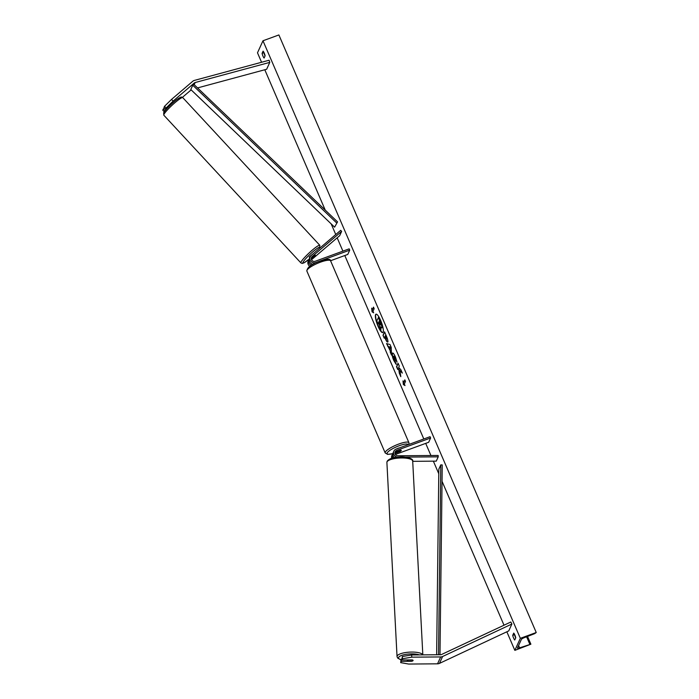 <?xml version="1.0" encoding="UTF-8"?>
<svg xmlns="http://www.w3.org/2000/svg" width="699" height="699" viewBox="0 0 699 699"><rect width="100%" height="100%" fill="white"/><g stroke="black" fill="none" stroke-linecap="round" stroke-linejoin="round"><path stroke-width="1.05" d="M311.291 259.032L314.026 256.647M314.052 256.673L315.205 255.266L314.681 255.301L311.501 258.01A2.901 2.744 24.5 0 0 311.265 258.237M311.256 265.305A4.351 4.115 -155.5 0 1 309.246 259.032A11.472 1.503 137.1 0 1 303.017 262.274A11.472 1.503 137.1 0 1 312.89 251.771A11.472 1.503 137.1 0 1 319.661 248.058A11.472 1.503 137.1 0 1 319.478 248.416M309.753 266.31A4.351 4.115 -155.5 0 1 308.198 261.155L308.862 259.696M313.03 264.274A2.901 2.744 -155.5 0 1 310.496 263.025M311.518 259.731L339.679 235.685L341.645 231.378L340.666 230.329L311.186 255.493A4.351 4.115 -155.5 0 0 315.799 262.562L349.727 250.146L349.168 248.844L315.24 261.26A2.901 2.744 -155.5 0 1 312.165 256.55L341.645 231.378M330.548 260.744L347.761 254.445L349.727 250.146M310.155 256.856L309.491 258.315A4.351 4.115 24.5 0 0 313.073 264.248M194.104 80.507A4.648 4.395 -155.5 0 1 194.479 80.385L269.08 60.236L269.788 62.377L195.187 82.526A2.324 2.193 -155.5 0 0 194.322 82.971L173.116 101.084L166.109 107.978L164.545 106.292L171.543 99.398L192.758 81.285A4.648 4.395 -155.5 0 1 194.104 80.507M164.291 111.84L162.762 110.189L163.339 108.93L164.903 110.617L164.448 111.613M182.413 97.344L191.159 89.883M197.555 87.917L266.651 69.253L269.788 62.377M170.547 104.955L165.532 109.236L166.109 107.978M165.951 109.717L164.903 110.617M165.532 109.236L163.968 107.55L164.545 106.292M164.405 108.022L163.339 108.93M171.543 99.398L173.116 101.084M401.881 659.987L402.458 658.729L411.755 657.165L411.641 654.954L402.344 656.51L401.881 659.987L412.227 659.908A2.901 0.848 -3 0 1 413.092 660.459A2.901 0.848 -3 0 1 413.065 660.59A2.901 0.848 -3 0 1 411.597 661.28L401.261 661.368L400.684 662.626L401.139 659.148L401.261 661.368M400.684 662.626L408.627 664.05L437.539 663.823A4.648 4.395 24.5 0 0 439.461 663.395L508.75 630.9L511.886 624.024L442.598 656.51A4.648 4.395 24.5 0 1 440.676 656.938L411.755 657.165M411.641 654.954L440.562 654.727A2.324 2.193 24.5 0 0 441.523 654.509L510.812 622.014L511.886 624.024M401.838 659.14L401.139 659.148M402.344 656.51L402.458 658.729M392.943 453.371A4.351 4.115 24.5 0 0 392.558 454.027L391.894 455.495A4.351 4.115 24.5 0 0 391.711 458.273M392.558 454.027A4.351 4.115 24.5 0 0 392.89 457.932M394.961 452.576A2.901 2.744 -155.5 0 1 396.027 451.86L400.536 450.217A2.901 0.655 -23.3 0 1 401.296 450.339A2.901 0.655 -23.3 0 1 399.907 451.589L395.407 453.24A2.901 2.744 24.5 0 0 394.996 453.424M412.716 461.331L436.255 461.139L438.221 456.84L405.149 457.102M395.433 454.446L428.662 442.292L430.619 437.985L430.06 436.692L396.141 449.099A4.351 4.115 24.5 0 0 397.582 457.137M430.619 437.985L396.7 450.401A2.901 2.744 24.5 0 0 397.958 455.774L438.142 455.46L438.221 456.84M394.454 457.592A4.351 4.115 -155.5 0 1 393.188 452.655L393.852 451.196M399.461 447.884A2.901 0.655 156.7 0 0 398.019 448.286A2.901 0.655 156.7 0 0 396.438 448.994M397.015 451.571A2.901 0.655 156.7 0 0 395.966 452.629A2.901 0.655 156.7 0 0 396.464 452.777L400.247 451.397A2.901 0.655 156.7 0 0 401.296 450.339A2.901 0.655 156.7 0 0 400.798 450.191L396.988 451.51M313.65 253.388L309.229 256.97L309.762 257.73M311.282 258.971L315.232 255.091L311.247 258.473M380.684 320.483A9.795 2.298 -110.1 0 0 375.992 314.183A9.795 2.298 -110.1 0 0 378.037 326.284A9.795 2.298 -110.1 0 0 382.72 332.575A9.795 2.298 -110.1 0 0 380.684 320.483M376.132 314.148A9.795 2.298 -110.1 0 0 378.299 326.18A9.795 2.298 -110.1 0 0 382.851 332.514M514.726 640.013A3.626 0.856 69.9 0 1 513.573 638.004A3.626 0.856 69.9 0 1 512.716 635.339L513.739 633.102A3.626 0.856 69.9 0 1 515.748 637.776L514.726 640.013M515.696 637.899A3.626 0.856 69.9 0 1 515.425 637.322A3.626 0.856 69.9 0 1 514.569 634.657L514.63 634.535M262.938 56.034A3.626 0.856 -110.1 0 0 264.091 58.043L265.113 55.806A3.626 0.856 -110.1 0 0 263.095 51.123L262.081 53.36A3.626 0.856 -110.1 0 0 262.938 56.034M263.995 52.556L263.934 52.687A3.626 0.856 -110.1 0 0 264.79 55.352A3.626 0.856 -110.1 0 0 265.052 55.929M396.359 364.179L394.026 360.352C392.655 356.997 392.156 354.62 392.532 353.213L392.261 353.31C392.873 352.453 393.939 353.685 395.442 356.988L397.015 362.117L395.031 357.827L393.554 356.263L396.097 364.275L393.764 360.448C392.392 357.102 391.886 354.716 392.261 353.31L392.532 353.021M387.788 341.863C387.325 342.484 386.495 341.4 385.298 338.631L384.686 337.206L384.232 338.185L382.991 335.31L384.564 331.868L386.477 336.324C387.657 339.094 388.094 340.937 387.788 341.846L387.596 342.073M399.95 370.636L402.318 373.091L400.842 369.675L398.666 367.491L399.304 366.093L398.063 363.218L396.499 366.66L397.74 369.535L398.142 368.644L398.771 369.317L399.312 373.205L400.807 376.665L399.95 370.636L402.03 372.418M261.566 62.263L257.494 52.809L262.981 40.769L278.884 34.95L536.238 632.508L534.691 633.652L524.206 637.698A2.901 0.655 156.7 0 0 521.367 639.454L517.522 647.886A2.901 0.655 156.7 0 0 517.505 648.06A2.901 0.655 156.7 0 0 519.584 647.842L530.882 644.198L514.848 650.367L506.845 631.791M504.005 625.203L442.039 481.314M438.78 473.747L433.363 461.165M430.925 455.512L425.7 443.376M423.804 438.981L344.799 255.528M342.912 251.133L337.171 237.826M335.756 234.523L331.16 223.863M325.236 210.102L264.79 69.76M514.848 650.367L520.336 638.327L262.981 40.769M372.322 309.709L371.658 308.145L372.051 311.824L373.668 312.82L372.995 311.265L374.175 308.687L373.502 307.123L372.322 309.709L373.607 307.377M405.001 385.568L403.375 384.572L402.982 380.894L403.655 382.449L404.835 379.872L405.499 381.427L404.328 384.013L405.001 385.568M390.156 350.68L386.547 343.558L390.007 344.511L391.195 347.272L391.519 355.109L390.199 352.043L390.418 350.583L388.417 346.652M520.336 638.327L536.238 632.508M263.934 52.687L262.081 53.36M514.569 634.657L512.716 635.339M378.613 322.921L378.028 323.716L376.787 320.832L378.622 317.285L382.03 325.979L381.733 327.918M382.03 325.979L381.881 327.91M378.36 317.381L381.768 326.075M380.754 327.307L380.911 330.417L378.509 322.676L378.028 323.716M381.803 327.805L380.387 326.73L380.911 330.417M372.025 309.002L372.314 311.728L373.519 312.47M404.843 385.219L403.375 384.572M403.646 384.476L403.349 381.75M404.939 380.125L403.655 382.449M398.142 368.644L399.042 369.212L400.649 375.599M398.168 363.463L396.761 366.556L397.897 369.194M386.53 339.015L385.437 335.546L385.027 336.455L386.792 338.919L385.437 335.546M388.05 341.759C387.596 342.379 386.765 341.304 385.56 338.534L384.686 337.206M384.389 337.844L382.991 335.31M383.262 335.214L384.668 332.112M396.91 361.514L395.826 360.501M396.097 360.404L395.302 357.731L393.817 356.158M389.142 346.8L390.138 349.116L390.086 346.992L389.142 346.8L390.086 346.992M390.348 346.896L390.138 349.116M388.688 346.555L387.831 346.529M388.094 346.433L386.897 343.655M391.492 354.323L390.199 352.043M390.47 351.947L390.418 350.583M380.518 324.965L379.225 321.094L378.849 321.924L380.457 325.035M379.33 321.348L380.78 324.869M413.065 660.59A2.901 0.848 177 0 0 413.092 660.459A2.901 0.848 177 0 0 412.515 659.987L408.417 660.022A2.901 0.848 177 0 0 407.316 660.634A2.901 0.848 177 0 0 407.29 660.765A2.901 0.848 177 0 0 407.867 661.228L411.964 661.193A2.901 0.848 177 0 0 413.065 660.59M334.603 227.158L190.783 89.524L192.749 85.226L193.737 84.264L337.556 221.889L334.603 227.158L337.556 221.889M192.749 85.226L336.569 222.859M439.986 654.727L442.231 464.94L440.789 464.87L438.832 469.169L436.639 654.753M438.544 654.736L440.789 464.87M311.501 258.01L312.165 256.55M193.737 84.264L194.322 82.971M194.191 84.701L195.187 82.526M437.539 663.823L440.676 656.938M439.461 663.395L442.598 656.51M395.118 453.861L395.407 453.24M396.027 451.86L396.7 450.401M320.492 262.151A12.923 2.91 156.7 0 0 306.878 271.09C307.01 267.516 311.317 264.222 319.793 261.216C327.132 258.883 330.741 258.77 330.61 260.867A12.923 2.91 156.7 0 0 320.492 262.151M408.19 444.695A11.472 2.586 156.7 0 0 399.173 445.744A11.472 2.586 156.7 0 0 387.552 452.367A11.472 2.586 156.7 0 0 392.794 453.59M306.878 271.09L385.201 452.961A12.923 2.91 -23.3 0 1 398.814 444.022A12.923 2.91 -23.3 0 1 408.932 442.738L330.61 260.867M163.924 114.435A12.923 1.695 137.1 0 0 163.837 115.213L163.662 112.932C163.819 111.464 172.443 102.535 177.651 98.97C182.535 96.165 180.569 96.978 182.78 97.642A12.923 1.695 137.1 0 0 173.605 103.863A12.923 1.695 137.1 0 0 163.924 114.435M163.837 115.213L300.893 262.903A12.923 1.695 -42.9 0 1 300.981 262.116A12.923 1.695 -42.9 0 1 310.662 251.544A12.923 1.695 -42.9 0 1 319.827 245.323L182.78 97.642M164.003 112.478A11.472 1.503 -42.9 0 1 173.876 101.975A11.472 1.503 -42.9 0 1 180.657 98.262M529.842 644.303L526.6 636.78M519.584 647.842L518.588 645.535M400.868 659.742A11.472 3.346 -3 0 1 398.666 657.375A11.472 3.346 -3 0 1 407.272 654.159A11.472 3.346 -3 0 1 419.348 654.893M422.773 654.867A12.923 3.775 177 0 0 410.103 652.106A12.923 3.775 177 0 0 397.154 655.994A12.923 3.775 177 0 0 397.041 656.571L386.897 462.458A12.923 3.775 -3 0 1 387.01 461.882A12.923 3.775 -3 0 1 400.571 457.976A12.923 3.775 -3 0 1 412.698 461.113C413.808 458.465 404.861 456.264 399.505 456.989C393.345 457.198 389.212 458.623 387.124 461.27L386.897 462.458M385.201 452.961L387.648 454.394L392.751 453.66M395.695 452.008L395.966 452.629M408.941 444.415L408.932 442.738M300.893 262.903L302.239 263.444L304.179 262.754L309.238 259.049M319.644 248.276L319.827 245.323M530.882 644.198L527.527 636.422M422.825 654.867L412.698 461.113M407.29 660.765L407.246 659.943M400.807 659.882L397.574 657.986L397.041 656.571"/></g></svg>
